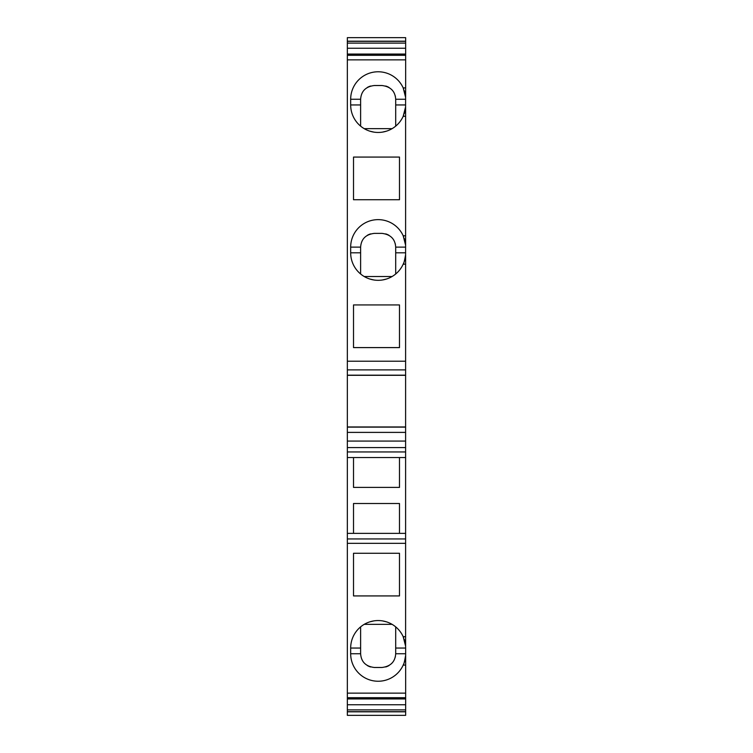 <?xml version="1.0" encoding="UTF-8"?>
<svg xmlns="http://www.w3.org/2000/svg" width="753" height="753" viewBox="0 0 753 753"><rect width="100%" height="100%" fill="white"/><g stroke="black" fill="none" stroke-linecap="round" stroke-linejoin="round"><path stroke-width="1.13" d="M405.651 87.885L405.603 97.363L403.184 87.885L405.651 87.885L405.651 55.289L347.349 55.289L347.349 37.65L405.651 37.65L405.651 55.289M405.302 109.279A27.485 27.485 0 0 0 405.585 106.841L405.603 97.382A27.485 27.485 0 0 0 405.302 94.925M405.651 116.32L403.184 116.32L405.603 106.841L405.603 245.243L403.184 235.745L405.651 235.745M405.302 257.14A27.485 27.485 0 0 0 405.585 254.683L405.603 245.243A27.485 27.485 0 0 0 405.302 242.786M405.651 264.181L403.184 264.181C403.806 263.654 404.606 260.491 405.603 254.683L405.603 646.159L403.184 636.68A27.485 27.485 0 0 0 350.672 648.051L360.621 648.051L360.621 626.882L360.621 653.745C361.195 661.859 365.779 666.443 374.363 667.487L381.95 667.487C390.572 666.405 395.146 661.831 395.692 653.745L395.692 648.051L405.651 648.051L405.603 646.178A27.485 27.485 0 0 0 405.302 643.721M405.651 648.051L405.651 665.115L403.184 665.115A27.485 27.485 0 0 1 350.672 653.745L350.672 648.051M405.651 697.711L405.651 715.35L347.349 715.35L347.349 697.711L405.651 697.711L405.651 665.115M403.712 262.948A27.485 27.485 0 0 1 350.672 252.81L350.672 247.125A27.485 27.485 0 0 1 403.702 236.979M403.712 115.087A27.485 27.485 0 0 1 350.672 104.949L350.672 99.255A27.485 27.485 0 0 1 403.702 89.118M347.349 55.289L347.349 369.892L405.651 369.892M353.515 304.937L399.485 304.937L399.485 347.594L353.515 347.594L353.515 304.937M353.515 157.076L399.485 157.076L399.485 199.733L353.515 199.733L353.515 157.076M347.349 697.711L347.349 426.97L405.651 426.97M405.651 375.314L347.349 375.314L347.349 426.97M347.349 375.314L347.349 369.892M347.349 457.542L405.651 457.542M353.515 533.369L353.515 503.512L399.485 503.512L399.485 533.369M399.485 457.542L399.485 487.398L353.515 487.398L353.515 457.542M347.349 533.369L405.651 533.369M405.651 636.68L403.184 636.68A27.485 27.485 0 0 1 403.702 637.913M399.485 595.924L399.485 553.267L353.515 553.267L353.515 595.924L399.485 595.924M404.832 641.405A27.485 27.485 0 0 0 404.257 639.419M386.355 621.818L382.731 620.952M373.582 620.952L369.958 621.818M395.692 626.882L395.692 648.051L395.692 626.882M367.276 665.511A13.742 13.742 0 0 0 370.627 666.97M385.696 666.97A13.742 13.742 0 0 0 389.056 665.501M391.871 663.252A13.742 13.742 0 0 0 393.97 660.4M395.259 657.162A13.742 13.742 0 0 0 395.391 656.588M381.95 667.487L374.363 667.487M405.302 658.066A27.485 27.485 0 0 0 405.585 655.618C404.606 661.426 403.806 664.588 403.184 665.115A27.485 27.485 0 0 0 403.712 663.882M404.257 662.367A27.485 27.485 0 0 0 404.832 660.381M392.068 624.341L364.254 624.341M347.349 709.881L405.651 709.881M405.651 43.119L347.349 43.119M404.832 92.61A27.485 27.485 0 0 0 404.257 90.624M373.582 132.048L369.958 131.182M350.672 104.949L360.621 104.949L360.621 126.118L360.621 99.255C361.214 91.122 365.789 86.548 374.363 85.513L381.95 85.513C390.553 86.586 395.137 91.16 395.692 99.255L405.651 99.255M381.95 85.513L374.363 85.513M395.419 96.544A13.742 13.742 0 0 0 395.259 95.838M393.97 92.591A13.742 13.742 0 0 0 391.861 89.739M389.047 87.489A13.742 13.742 0 0 0 385.677 86.03M370.636 86.03A13.742 13.742 0 0 0 367.285 87.48M395.692 126.118L395.692 104.949L395.692 126.118M405.651 104.949L395.692 104.949L395.692 99.255M404.257 113.571A27.485 27.485 0 0 0 404.832 111.585M386.355 131.182L382.731 132.048M392.068 128.659L364.254 128.659M404.832 240.471A27.485 27.485 0 0 0 404.257 238.485M373.582 279.909L369.958 279.043M350.672 252.81L360.621 252.81L360.621 273.979L360.621 247.125C361.214 238.983 365.789 234.409 374.363 233.374L381.95 233.374C390.553 234.447 395.137 239.021 395.692 247.125L405.651 247.125M381.95 233.374L374.363 233.374M395.419 244.414A13.742 13.742 0 0 0 395.259 243.699M393.97 240.452A13.742 13.742 0 0 0 391.861 237.609M389.047 235.35A13.742 13.742 0 0 0 385.677 233.891M370.636 233.891A13.742 13.742 0 0 0 367.285 235.341M395.692 273.979L395.692 252.81L395.692 273.979M405.651 252.81L395.692 252.81L395.692 247.125M404.257 261.432A27.485 27.485 0 0 0 404.832 259.446M386.355 279.043L382.731 279.909M392.068 276.52L364.254 276.52M405.651 361.214L347.349 361.214M347.349 59.864L405.651 59.864M405.651 375.182L347.349 375.182M347.349 427.111L405.651 427.111M405.651 432.391L347.349 432.391M347.349 441.07L405.651 441.07M405.651 447.583L347.349 447.583M347.349 451.951L405.651 451.951M405.651 538.95L347.349 538.95M347.349 543.318L405.651 543.318M405.651 693.136L347.349 693.136M405.651 653.745L395.692 653.745M360.621 653.745L350.672 653.745M405.651 698.652L347.349 698.652M405.651 698.944L347.349 698.944M347.349 704.742L405.651 704.742M347.349 711.67L405.651 711.67M405.651 711.82L347.349 711.82M347.349 41.18L405.651 41.18M405.651 41.33L347.349 41.33M405.651 48.258L347.349 48.258M347.349 54.056L405.651 54.056M347.349 54.348L405.651 54.348M350.672 99.255L360.621 99.255M350.672 247.125L360.621 247.125M405.651 698.775L347.349 698.775M347.349 54.225L405.651 54.225"/></g></svg>
